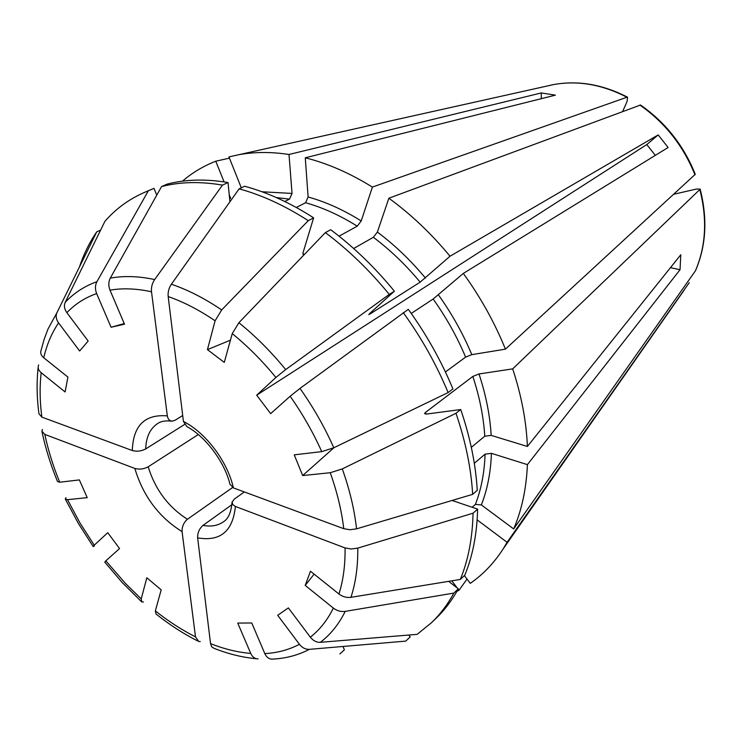 <?xml version="1.0" encoding="UTF-8"?>
<svg xmlns="http://www.w3.org/2000/svg" width="742" height="742" viewBox="0 0 742 742"><rect width="100%" height="100%" fill="white"/><g stroke="black" fill="none" stroke-linecap="round" stroke-linejoin="round"><path stroke-width="1.11" d="M41.042 350.437C40.151 353.016 41.051 355.455 43.75 357.765L67.912 377.094L65.111 391.962L41.181 372.688C38.686 370.555 37.74 368.273 38.343 365.834L38.686 364.953M38.936 413.739L41.858 417.115L132.308 450.542C133.152 425.565 144.82 414.008 167.321 415.882L151.507 291.782C151.08 287.386 152.138 283.314 154.661 279.558L222.47 185.11L228.044 182.551C205.942 178.803 185.658 179.314 167.2 184.099L161.561 186.576L110.27 278.139C108.406 281.812 108.313 285.809 110.001 290.15L124.498 324.189L111.059 327.25L124.248 323.595M79.413 267.027C83.688 254.144 89.457 242.421 96.729 231.847L56.948 312.679C55.539 315.925 56.077 319.338 58.572 322.9L79.644 351.012L88.159 341.042L66.863 312.66C64.35 309.062 63.793 305.63 65.194 302.365L104.919 221.32C115.613 209.031 128.57 199.487 143.79 192.697L148.335 190.815L96.924 281.672C95.05 285.308 94.957 289.278 96.636 293.563L111.059 327.25M182.43 181.178C192.215 172.765 203.336 166.106 215.764 161.2L224.084 181.901M229.445 158.139L215.764 161.2M229.241 194.756L230.651 198.262L229.621 198.652M284.77 201.49L289.51 199.134L292.033 193.439L289.009 154.484C271.21 151.767 254.478 151.841 238.813 154.707L228.944 156.905L241.298 187.828M155.996 613.968L155.347 610.907L161.181 589.862L146.833 577.768L141.221 598.887L125.454 583.462L105.837 560.822L119.555 548.57L107.757 532.7L94.234 545.184L79.923 522.878L67.513 499.672L87.222 497.65L79.357 479.916L59.712 482.217C53.146 466.226 48.184 450.283 44.817 434.404L134.84 468.443C139.329 469.677 143.772 469.13 148.168 466.811L198.281 434.543M200.247 641.58L198.698 641.468L195.498 636.868L182.078 531.624C158.899 517.202 143.15 496.138 134.84 468.443M143.484 601.985L141.852 601.966L141.221 598.887M104.77 562.111L105.837 560.822M132.308 450.542C136.825 451.757 141.295 451.219 145.72 448.929L184.48 424.526M167.321 415.882C167.933 419.184 169.519 420.937 172.079 421.141L175.056 420.269L182.708 415.511M186.854 426.483L183.432 421.456C205.849 432.725 227.479 461.413 233.415 487.902L343.741 528.684L349.946 529.732L356.55 528.851L472.673 494.348L477.254 490.332C475.752 464.399 470.243 437.465 460.736 409.547L455.978 413.266L342.285 468.916L330.246 472.728L302.671 475.557L294.231 454.846L321.74 451.637L333.807 447.778L448.112 392.564L452.926 388.919C441.36 361.057 426.492 334.521 408.323 309.331L300 388.409L290.15 396.247L270.663 413.646L256.686 395.189L646.792 144.56L658.191 134.914L450.023 256.231L420.157 282.155L369.989 314.014L368.802 314.608L369.739 313.458L394.382 291.198C374.821 267.333 353.6 246.845 330.691 229.723L325.367 232.608L238.878 322.724L232.246 333.622L224.27 362.393L207.435 349.63L230.428 340.17M303.432 255.257L302.996 252.874L313.634 217.842C290.382 202.918 267.389 192.391 244.647 186.251L239.109 188.848L171.374 284.232C168.842 288.026 167.785 292.135 168.184 296.559L183.432 421.456M296.281 207.463L305.583 202.742C322.779 207.556 339.994 215.365 357.236 226.171L361.224 220.958L372.391 187.095C349.89 173.118 327.519 163.351 305.277 157.796L308.115 197.001L305.583 202.742M541.261 98.686L541.28 92.945L555.396 95.152L305.277 157.796M66.01 497.697L65.296 498.967L67.513 499.672M94.373 546.019L93.214 546.539L94.234 545.184M42.415 429.535L41.895 431.158L44.817 434.404M448.641 581.348L458.324 588.823L453.872 593.071L345.234 611.38C340.958 611.937 336.998 610.842 333.353 608.088L305.212 585.41L310.49 571.229L338.946 593.999C342.637 596.772 346.625 597.876 350.929 597.329L460.318 579.437L464.78 575.217C472.719 555.981 477.004 533.952 477.616 509.123L452.11 500.46M305.212 585.41L314.107 574.122M689.253 282.646L507.092 542.3L477.134 519.873M258.142 658.877C254.923 658.905 252.456 657.078 250.731 653.414L237.746 623.076L251.77 622.983L264.811 653.609C266.545 657.31 269.012 659.146 272.231 659.128C285.716 658.497 298.089 655.242 309.358 649.352C305.565 649.51 302.244 647.822 299.425 644.297L277.693 615.294L288.369 607.902L310.341 637.183C313.198 640.745 316.528 642.461 320.349 642.322L417.152 634.345L431.547 622.659C440.192 614.357 447.63 604.489 453.872 593.071M339.892 653.934L344.381 649.834L342.999 646.477M507.092 542.3L502.9 549.293C493.847 563.234 482.977 574.586 470.28 583.36L464.381 575.597M408.823 635.031L410.205 636.868L405.772 641.107L309.358 649.352M467.033 579.094L458.964 590.261L458.129 589.167M457.239 587.989L451.804 580.838M256.472 658.738C242.541 657.477 228.388 654.008 214.03 648.322L211.711 646.82L210.552 643.629L197.641 537.857C197.502 532.83 199.292 528.675 203.002 525.392L231.856 504.718M353.656 248.505L373.365 237.292C390.209 249.961 405.809 264.913 420.157 282.155M640.504 105.03L388.873 198.225L377.372 232.051L373.365 237.292M302.671 475.557L334.011 447.676M673.847 194.246L696.246 189.089L700.096 189.052L699.808 189.544L512.685 368.867L479.017 373.968L472.839 376.426L425.407 412.469L424.545 413.591L426.372 414.082L460.736 409.547M655.316 155.366L646.792 144.56M411.253 313.439L433.142 299.026C446.257 317.409 457.081 336.775 465.605 357.115L471.801 354.648L505.432 349.157C494.636 322.557 480.593 297.31 463.314 273.418L433.142 299.026M658.191 134.914L668.115 147.491L463.314 273.418M695.245 174.324L505.432 349.157M512.685 368.867C521.478 395.579 526.375 421.447 527.386 446.471L491.185 435.387L484.776 436.203L471.309 447.352M325.367 232.608C348.341 249.822 369.646 270.422 389.281 294.398L285.698 369.59L275.894 377.455L256.686 395.189M239.109 188.848C261.889 195.044 284.937 205.645 308.255 220.662L221.672 309.933L215.097 320.794L207.435 349.63M388.873 198.225C410.975 214.308 431.362 233.637 450.023 256.231M445.413 371.974L465.605 357.115M622.668 111.421L627.092 101.459L627.547 97.202L626.944 97.23L372.391 187.095M541.28 92.945L289.009 154.484M339.066 236.179L357.236 226.171M244.341 491.946L234.314 499.097L232.163 502L232.7 504.541L235.4 506.471C232.84 531.328 220.253 541.79 197.641 537.857M460.318 579.437C468.239 560.173 472.487 538.089 473.062 513.195L357.774 548.115L351.216 549.006L345.058 547.93L235.4 506.471M458.964 590.261L456.924 591.328M491.427 453.343L485.073 454.16C484.433 472.691 481.206 489.432 475.399 504.384L481.345 504.903L513.668 528.935C521.793 510.088 526.366 488.644 527.404 464.631L491.427 453.343C490.74 472.385 487.383 489.572 481.345 504.903M472.144 507.268L475.399 504.384M474.296 463.277L485.073 454.16M232.552 487.531L187.429 519.27C183.71 522.507 181.929 526.625 182.078 531.624M473.062 513.195L477.616 509.123M458.324 588.823C452.073 600.232 444.634 610.091 435.981 618.392L431.547 622.659M308.255 220.662L313.634 217.842M403.277 312.623C421.53 337.935 436.472 364.582 448.112 392.564M389.281 294.398L394.382 291.198M455.978 413.266C465.549 441.305 471.114 468.332 472.673 494.348M156.766 195.137L153.965 188.338L143.79 192.697M148.335 190.815L153.965 188.338M96.729 231.847L100.615 230.085M161.561 186.576C180.037 181.809 200.34 181.317 222.47 185.11M229.927 201.768L228.044 182.551M57.524 481.549L59.712 482.217M670.471 267.649L680.034 269.726L680.785 254.756L527.386 446.471M230.094 484.313L233.415 487.902M695.458 270.774L513.668 528.935M680.034 269.726L527.404 464.631M43.75 357.765C46.802 344.594 51.736 332.973 58.572 322.9M41.858 417.115C39.799 401.524 39.576 386.721 41.181 372.688M110.001 290.15C122.727 287.979 136.565 288.517 151.507 291.782M66.863 312.66C75.109 304.034 85.024 297.672 96.636 293.563M41.042 350.428L44.168 339.242L47.961 329.114L56.948 312.679M65.194 302.365C73.931 293.025 84.505 286.124 96.924 281.672M276.312 197.548L289.51 199.134M261.991 191.77L292.033 193.439M195.498 636.868C181.799 629.939 168.415 621.286 155.347 610.907M145.72 448.929C146.072 436.982 150.107 428.477 157.851 423.404C161.246 421.141 165.985 420.408 172.07 421.215M639.854 105.049C664.934 122.541 683.308 145.803 694.957 174.824M479.017 373.968C485.945 395.004 489.998 415.483 491.185 435.387M472.839 376.426C479.592 396.896 483.571 416.828 484.776 436.203M425.407 412.469L425.964 414.119M342.285 468.916C349.658 489.581 354.416 509.559 356.55 528.851M330.246 472.728C337.128 491.992 341.635 510.644 343.741 528.684M168.184 296.559C183.664 301.966 199.301 310.035 215.097 320.794M290.15 396.247C302.597 413.953 313.124 432.41 321.74 451.637M232.246 333.622C247.754 346.245 262.306 360.853 275.894 377.455M377.372 232.051C394.698 245.018 410.734 260.368 425.472 278.092M438.476 294.954C451.961 313.838 463.073 333.742 471.801 354.648M300 388.409C313.374 407.367 324.644 427.151 333.807 447.778M549.544 85.441L553.551 84.588C577.601 80.219 602.059 84.43 626.944 97.23M308.115 197.001C325.794 201.88 343.49 209.865 361.224 220.958M302.819 253.681L304.257 254.599M232.06 501.991C231.207 512.147 228.397 518.714 223.63 521.691C217.963 525.679 211.08 526.913 203.002 525.392M333.353 608.088C327.445 620.108 319.774 629.81 310.341 637.183M345.058 547.93C345.308 565.005 343.268 580.365 338.946 593.999M250.731 653.414C237.663 652.329 224.27 649.064 210.552 643.629M299.425 644.297C288.926 649.816 277.387 652.923 264.811 653.609M345.234 611.38C338.844 624.226 330.552 634.54 320.349 642.322M502.9 549.293L684.161 290.15M187.429 519.27C168.369 507.12 155.282 489.637 148.168 466.811M357.774 548.115C357.987 566.415 355.715 582.822 350.929 597.329M171.374 284.232C187.949 289.862 204.718 298.432 221.672 309.933M238.878 322.724C255.536 336.154 271.145 351.782 285.698 369.59M110.27 278.139C123.849 275.653 138.643 276.126 154.661 279.558M699.808 189.544C707.423 219.252 705.93 246.4 695.328 270.997M38.157 367.411C36.544 382.149 36.794 397.582 38.918 413.711M156.024 614.005C169.473 624.699 183.302 633.659 197.511 640.884M141.305 601.484L122.384 582.73L104.789 562.148M640.55 105.039C665.453 122.411 683.688 145.488 695.254 174.268M238.813 154.707L553.551 84.588C577.86 80.155 602.513 84.347 627.519 97.165M65.491 499.394L78.318 523.388L93.112 546.427M57.496 481.521C50.734 465.067 45.605 448.632 42.099 432.196M695.467 270.756C706.152 246.019 707.71 218.797 700.133 189.089M186.808 426.585C205.024 436.055 224.687 461.802 229.974 484.341"/></g></svg>
